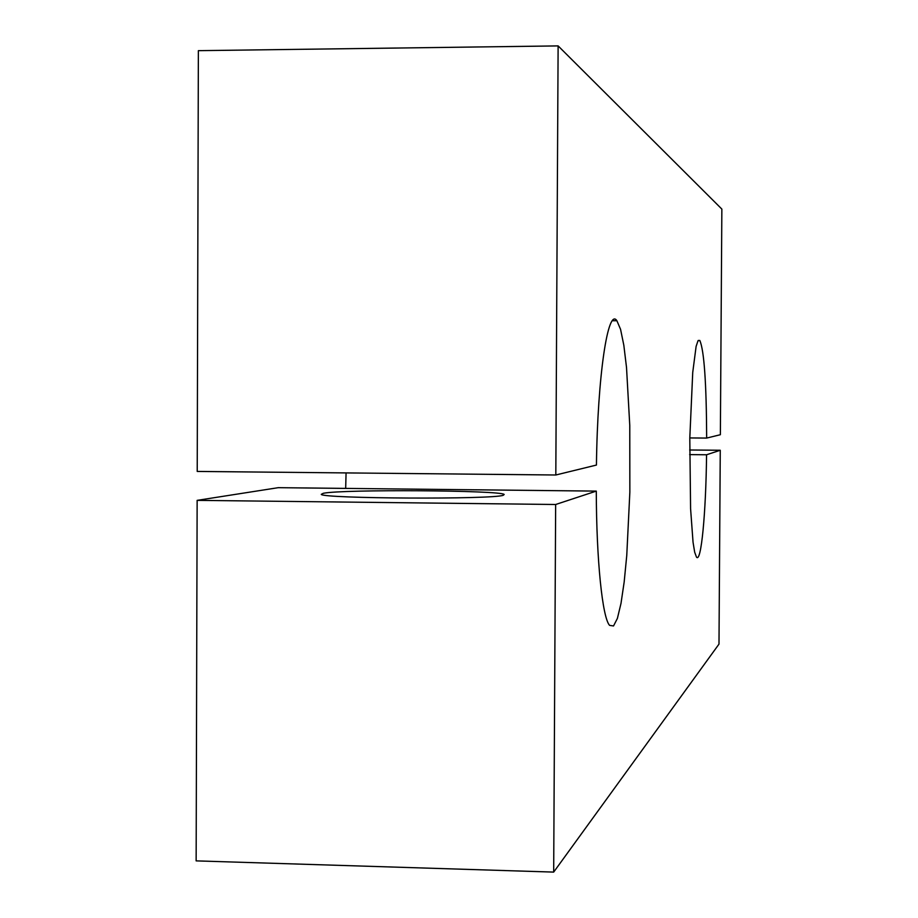 <?xml version="1.0" encoding="UTF-8"?>
<svg xmlns="http://www.w3.org/2000/svg" width="918" height="918" viewBox="0 0 918 918"><rect width="100%" height="100%" fill="white"/><g stroke="black" fill="none" stroke-linecap="round" stroke-linejoin="round"><path stroke-width="1.38" d="M689.636 454.617L706.562 454.766L720.263 450.256L718.989 644.115L553.68 872.1L196.142 860.877L197.141 500.367L555.654 504.498L596.287 491.107C596.448 560.691 602.426 617.768 609.586 625.365L613.522 625.961L617.389 618.422L620.993 603.436L624.171 582.012L626.764 555.39L629.851 492.128L629.771 425.447L626.512 367.429L623.827 345.248L620.568 329.344L616.885 320.726C608.026 306.968 597.572 375.324 596.436 465.059L555.815 474.996L197.221 471.439L198.368 50.662L558.121 45.9L721.858 209.097L720.366 434.719L706.665 438.07L689.797 437.943M197.141 500.367L278.246 487.676L596.287 491.107M346.075 472.919L345.673 488.41M555.815 474.996L558.121 45.9M323.32 493.287C342.334 489.214 501.182 490.246 504.177 494.469L503.282 495.272C493.23 499.553 321.839 498.681 321.243 494.343L323.32 493.287M689.659 449.992L720.263 450.256M553.68 872.1L555.654 504.498M706.562 454.766C705.942 512.99 701.191 563.767 696.464 557.054L694.674 552.188L693.044 542.217L690.588 508.721L689.797 438.115L692.734 372.421L696.108 346.43L697.967 340.842L699.826 340.475C704.14 350.424 706.424 382.955 706.665 438.07M616.885 320.726L612.444 320.726M699.826 340.475L698.242 340.463"/></g></svg>
